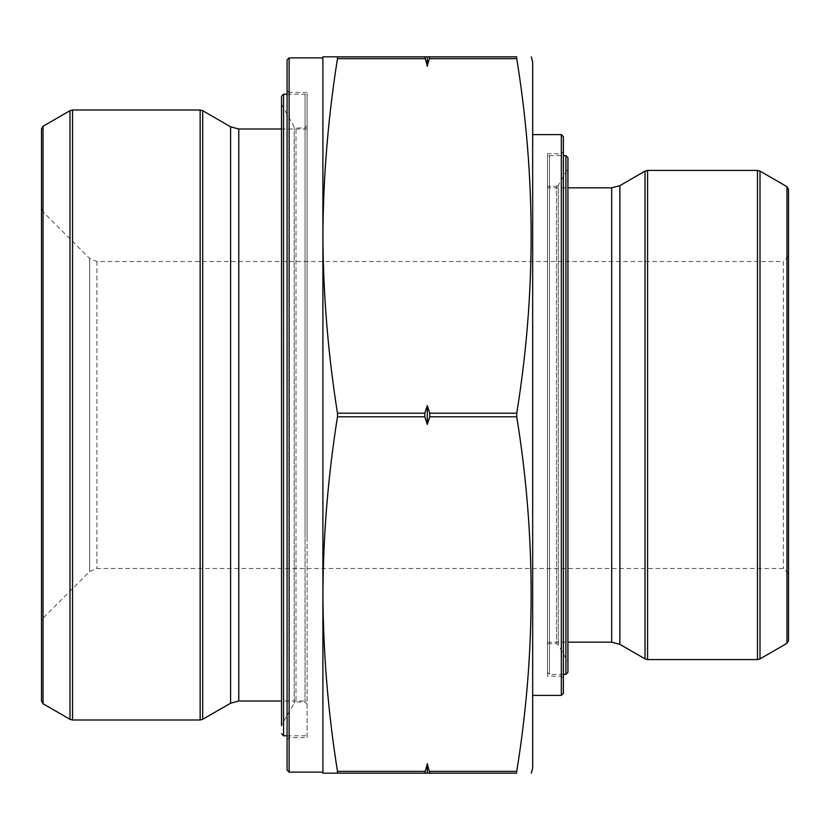 <?xml version="1.0" encoding="UTF-8"?>
<svg xmlns="http://www.w3.org/2000/svg" width="830" height="830" viewBox="0 0 830 830"><rect width="100%" height="100%" fill="white"/><g stroke="black" fill="none" stroke-linecap="round" stroke-linejoin="round"><path stroke-width="0.62" stroke-dasharray="4.15 3.11" d="M547.468 157.648L547.468 672.352L547.468 157.648L549.512 155.594L549.512 674.406L549.512 155.594L563.373 155.594M547.468 643.707L547.468 186.294L547.468 643.707L556.515 643.707L556.515 186.294L556.515 643.707L558.289 644.723L567.928 661.977L567.928 168.023L567.658 660.95L567.658 169.05L558.289 185.277L558.289 644.723L558.289 185.277L556.515 186.294L547.468 186.294M567.928 672.352L567.928 157.648M563.373 674.406L549.512 674.406L547.468 672.352M307.09 525.38L307.09 125.921L307.09 525.38M307.09 536.72L307.09 96.249L307.09 536.72M281.515 96.249L281.515 725.617L281.515 104.383L281.515 725.617L281.785 105.4L281.785 724.6L294.225 703.052L294.225 126.949L294.225 703.052L295.999 702.035L295.999 127.965L295.999 702.035L305.046 702.035L305.046 127.965L305.046 702.035L307.09 704.079M429.753 416.795L429.753 413.205L427.284 405.6L424.804 413.205L424.804 416.795L427.284 424.4L429.753 416.795L516.737 416.795C535.921 534.976 535.921 653.168 516.737 771.361L516.737 773.155L429.753 773.155L427.284 763.756L424.804 773.155L429.753 773.155M429.94 56.938L424.804 56.845L427.284 66.244L429.753 56.845L516.737 56.845L516.737 58.64C535.921 176.832 535.921 295.024 516.737 413.205L516.737 416.795M516.665 58.069L516.737 58.64L429.753 58.64M337.478 416.795L337.478 413.205C328.078 354.12 323.223 295.024 322.901 235.928C323.223 176.832 328.078 117.736 337.478 58.64L337.478 56.845L322.901 56.845L322.901 594.073C323.223 534.976 328.078 475.881 337.478 416.795L424.804 416.795M424.804 56.845L337.551 56.917M322.901 594.073L322.901 773.155L337.478 773.155L337.478 771.361C328.078 712.264 323.223 653.168 322.901 594.073L322.901 235.928M424.618 773.062L337.478 773.155M337.551 771.931L337.478 771.361L424.804 771.361M307.09 701.008L307.09 128.992L307.09 701.008L281.515 701.008M307.09 737.569L307.09 92.431L307.09 737.569L289.131 737.569L289.131 92.431L287.087 90.387L287.087 739.613L287.087 90.387M287.087 59.916L287.087 770.084M322.901 772.128L322.901 57.872M41.5 208.226L41.5 621.774L41.5 208.226L42.994 211.837L42.994 618.163L42.994 211.837L89.671 258.514L96.903 261.502L783.385 261.502L783.385 568.498L783.385 261.502L788.5 256.387L788.5 573.613L788.5 256.387M41.5 128.92L41.5 701.08M532.673 61.97L532.673 768.03M532.673 134.616L532.673 695.384L532.673 134.616M563.373 693.33L563.373 136.67M563.373 678.214L563.373 151.786L563.373 678.214L561.329 676.17L561.329 153.83L561.329 676.17L547.468 676.17L547.468 153.83L561.329 153.83L563.373 151.786M547.468 153.83L547.468 676.17M547.468 187.829L547.468 642.171L547.468 187.829L567.928 187.829M788.5 640.656L788.5 189.344M427.284 763.756L427.284 773.155M427.284 405.6L427.284 424.4M427.284 56.845L427.284 66.244M565.884 155.594L565.884 674.406M305.046 537.498L305.046 94.195L305.046 537.498M283.559 735.805L283.559 94.195M516.737 413.205L429.753 413.205M516.737 771.361L429.753 771.361M424.804 413.205L337.478 413.205M424.804 58.64L337.478 58.64M69.99 110.691L69.99 719.309M43.035 703.747L43.035 126.253M200.144 110.006L200.144 719.994M72.542 719.994L72.542 110.006M230.595 703.207L230.595 126.793M202.696 719.309L202.696 110.691M238.781 701.008L238.781 128.992M307.09 92.431L289.131 92.431L289.131 737.569L287.087 739.613M289.131 772.128L289.131 57.872M89.671 258.514L89.671 571.486L89.671 258.514M96.903 261.502L96.903 568.498L96.903 261.502M561.329 134.616L561.329 695.384M611.689 187.829L611.689 642.171M619.875 185.64L619.875 644.36M645.024 171.115L645.024 658.885M647.576 659.57L647.576 170.43M757.458 170.43L757.458 659.57M786.965 186.677L786.965 643.323M760.01 658.885L760.01 171.115M281.515 104.383L294.225 126.949L295.999 127.965L305.046 127.965L307.09 125.921M287.087 735.805L305.046 735.805L307.09 733.751M287.087 94.195L305.046 94.195L307.09 96.249M307.09 128.992L281.515 128.992M788.5 573.613L783.385 568.498L96.903 568.498L89.671 571.486L42.994 618.163L41.5 621.774M547.468 642.171L567.928 642.171"/><path stroke-width="1.25" d="M565.884 674.406L565.884 155.594L567.928 157.648L567.928 672.352L565.884 674.406L563.373 674.406M567.928 661.977L567.928 168.023M281.515 725.617L281.515 96.249L283.559 94.195L283.559 735.805L287.087 735.805M429.753 56.845L427.284 66.244L424.804 56.845L516.737 56.845C535.921 56.845 535.921 56.845 516.737 56.845C535.921 56.845 535.921 56.845 516.737 56.845L516.737 58.64L516.665 56.917M429.753 413.205L429.753 416.795L427.284 424.4L424.804 416.795L424.804 413.205L427.284 405.6L429.753 413.205L516.737 413.205C535.921 295.024 535.921 176.832 516.737 58.64L429.753 58.64M516.665 771.931L516.737 771.361C535.921 653.168 535.921 534.976 516.737 416.795L516.737 413.205M424.804 773.155L427.284 763.756L429.753 773.155L322.901 773.155L322.901 594.073C323.223 653.168 328.078 712.264 337.478 771.361L337.551 773.083M516.737 773.155C535.921 773.155 535.921 773.155 516.737 773.155C535.921 773.155 535.921 773.155 516.737 773.155L429.753 773.155M424.804 58.64L337.478 58.64L337.478 56.845L337.551 58.069M337.478 58.64C328.078 117.736 323.223 176.832 322.901 235.928L322.901 56.845L424.804 56.845M289.131 57.872L322.901 57.872L322.901 235.928C323.223 295.024 328.078 354.12 337.478 413.205L337.478 416.795C328.078 475.881 323.223 534.976 322.901 594.073L322.901 772.128L289.131 772.128L287.087 770.084L287.087 59.916L289.131 57.872L289.131 772.128M337.478 773.155L337.478 771.361L424.804 771.361M43.035 703.747L41.5 701.08L41.5 128.92L43.035 126.253L43.035 703.747L69.99 719.309L69.99 110.691L72.542 110.006L72.542 719.994L69.99 719.309M200.144 719.994L200.144 110.006L202.696 110.691L230.595 126.793L230.595 703.207L202.696 719.309L200.144 719.994L72.542 719.994M230.595 703.207L238.781 701.008L281.515 701.008M322.901 235.928L322.901 594.073M531.304 773.155L532.673 768.03L532.673 61.97L531.304 56.845M532.673 134.616L561.329 134.616L563.373 136.67L563.373 693.33L561.329 695.384L561.329 134.616M567.928 187.829L611.689 187.829L619.875 185.64L645.024 171.115L647.576 170.43L757.458 170.43L760.01 171.115L760.01 658.885L757.458 659.57L757.458 170.43M786.965 643.323L788.5 640.656L788.5 189.344L786.965 186.677L786.965 643.323L760.01 658.885M427.284 773.155L427.284 763.756M427.284 424.4L427.284 405.6M427.284 66.244L427.284 56.845M516.737 416.795L429.753 416.795M516.737 771.361L429.753 771.361M424.804 413.205L337.478 413.205M424.804 416.795L337.478 416.795M202.696 110.691L202.696 719.309M230.595 126.793L238.781 128.992L238.781 701.008M567.928 642.171L611.689 642.171L611.689 187.829M611.689 642.171L619.875 644.36L619.875 185.64M619.875 644.36L645.024 658.885L645.024 171.115M647.576 170.43L647.576 659.57L757.458 659.57M565.884 155.594L563.373 155.594M283.559 94.195L287.087 94.195M283.559 735.805L281.515 733.751M43.035 126.253L69.99 110.691M200.144 110.006L72.542 110.006M281.515 128.992L238.781 128.992M532.673 695.384L561.329 695.384M786.965 186.677L760.01 171.115M647.576 659.57L645.024 658.885"/></g></svg>

